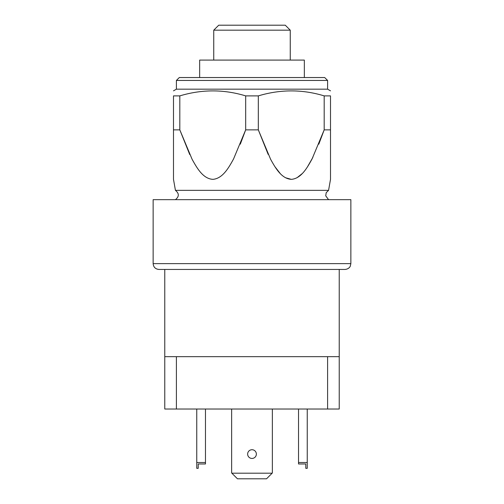 <?xml version="1.0" encoding="UTF-8"?>
<svg xmlns="http://www.w3.org/2000/svg" width="504" height="504" viewBox="0 0 504 504"><rect width="100%" height="100%" fill="white"/><g stroke="black" fill="none" stroke-linecap="round" stroke-linejoin="round"><path stroke-width="0.76" d="M205.474 462.514L196.755 462.514L196.755 468.329L198.211 468.329L198.211 463.97L205.474 463.97L205.474 409.015M196.755 462.514L196.755 409.015M307.245 462.514L298.526 462.514L298.526 463.97L305.789 463.97L305.789 468.329L307.245 468.329L307.245 409.015M298.526 462.514L298.526 409.015M231.645 409.015L231.645 472.985L237.46 478.8L266.54 478.8L272.355 472.985L272.355 409.015M247.64 454.085A4.36 4.36 0 0 0 254.18 457.859A4.36 4.36 0 0 0 254.18 450.305A4.36 4.36 0 0 0 247.64 454.085M231.859 473.199L272.141 473.199M164.77 356.674L339.23 356.674L339.23 409.015L164.77 409.015L164.77 269.445L345.045 269.445L158.955 269.445C155.421 269.104 153.481 267.164 153.14 263.63L153.14 199.66L350.86 199.66L350.86 263.63L350.267 266.188C350.393 266.112 349.159 269.079 345.045 269.445M189.724 154.526L179.815 129.875L179.815 95.886L173.489 95.886C173.489 89.252 173.489 89.252 173.489 95.886L173.489 179.348L173.489 129.875L179.815 129.875L192.093 159.264C196.925 167.964 202.999 178.838 212.953 179.348C222.806 178.46 228.791 167.593 233.547 158.981L245.675 129.875L258.325 129.875L270.604 159.264C275.436 167.964 281.509 178.838 291.457 179.348C301.316 178.46 307.295 167.593 312.052 158.981L324.185 129.875L330.511 129.875L330.511 179.348L330.511 95.886C330.511 89.252 330.511 89.252 330.511 95.886L324.185 95.886C302.35 89.246 280.394 89.246 258.325 95.886L258.325 129.875L268.172 154.4M330.511 179.348L328.564 190.354L175.436 190.354L173.489 179.348M258.325 95.886L245.675 95.886L245.675 129.875L240.301 144.169M324.179 129.893L318.812 144.169M312.839 157.45L307.44 166.906M302.236 173.584L297.064 177.717M291.255 179.348L285.447 177.717M280.268 173.584L275.001 166.799M324.185 129.875L324.185 95.886M176.4 80.445L327.6 80.445L324.689 77.54L179.311 77.54L176.4 80.445L176.4 89.17L327.6 89.17L330.511 90.846M245.675 95.886C223.839 89.246 201.89 89.246 179.815 95.886M175.436 190.354C179.248 193.46 179.248 196.56 175.436 199.66M199.66 77.54L199.66 60.089L304.34 60.089L304.34 77.54M213.746 60.089L213.746 30.177L290.254 30.177L290.254 60.089M213.746 30.177L218.723 25.2L285.277 25.2L290.254 30.177M153.14 263.63L350.86 263.63M327.6 356.674L327.6 409.015M176.4 356.674L176.4 409.015M176.4 89.17L173.489 90.846M339.23 356.674L339.23 269.445M328.564 190.354L326.22 192.667L325.723 195.817L328.564 199.66M327.6 89.17L327.6 80.445"/></g></svg>

